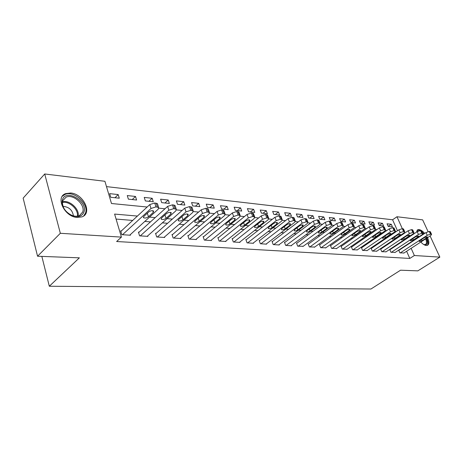 <?xml version="1.0" encoding="UTF-8"?>
<svg xmlns="http://www.w3.org/2000/svg" width="463" height="463" viewBox="0 0 463 463"><rect width="100%" height="100%" fill="white"/><g stroke="black" fill="none" stroke-linecap="round" stroke-linejoin="round"><path stroke-width="0.69" d="M427.546 237.669C429.346 241.744 429.299 244.314 427.401 245.378L426.307 245.512C424.629 245.315 422.8 244.157 420.826 242.033M417.927 237.855L417.776 237.56M416.382 232.223L417.84 229.717L419.027 229.59C420.809 229.851 422.707 231.118 424.727 233.393M77.396 217.477C64.67 217.083 54.929 197.174 65.596 193.627L70.665 192.996C83.294 193.754 92.716 213.165 82.101 216.84L77.396 217.477M430.104 236.003L439.85 257.121L417.834 270.867L400.553 270.201L370.927 289.022L49.315 286.238L79.381 257.833L37.555 256.224L23.15 198.135L44.72 173.978L104.916 181.288L111.485 203.512L147.153 207.019M397.48 230.753L392.589 219.769L106.484 186.612M392.589 219.769L396.976 216.742L422.65 219.861L428.084 231.622M110.732 197.296L119.28 198.193L118.192 194.57L109.65 193.644L110.732 197.296M128.373 199.148L136.602 200.01L135.503 196.457L127.273 195.56L128.373 199.148M145.353 200.93L153.282 201.764L152.171 198.268L144.248 197.406L145.353 200.93M161.714 202.649L169.36 203.448L168.237 200.016L160.597 199.183L161.714 202.649M177.491 204.305L184.864 205.074L183.73 201.7L176.362 200.896L177.491 204.305M192.712 205.902L199.825 206.648L198.685 203.326L191.572 202.551L192.712 205.902M207.401 207.441L214.271 208.165L213.125 204.895L206.255 204.148L207.401 207.441M221.592 208.929L228.23 209.629L227.078 206.411L220.44 205.694L221.592 208.929M235.302 210.37L241.727 211.041L240.569 207.881L234.151 207.181L235.302 210.37M248.567 211.759L254.777 212.413L253.62 209.299L247.41 208.622L248.567 211.759M261.398 213.107L267.411 213.738L266.248 210.671L260.235 210.017L261.398 213.107M273.818 214.41L279.64 215.023L278.477 212.002L272.655 211.371L273.818 214.41M285.85 215.677L291.493 216.267L290.33 213.293L284.687 212.679L285.85 215.677M297.512 216.898L302.981 217.471L301.818 214.543L296.349 213.947L297.512 216.898M308.815 218.085L314.122 218.64L312.959 215.752L307.652 215.173L308.815 218.085M319.783 219.236L324.933 219.775L323.77 216.927L318.619 216.366L319.783 219.236M330.426 220.353L335.426 220.874L334.263 218.067L329.262 217.523L330.426 220.353M340.756 221.436L345.612 221.945L344.449 219.178L339.599 218.646L340.756 221.436M350.792 222.489L355.509 222.987L354.351 220.255L349.634 219.74L350.792 222.489M360.544 223.513L365.128 223.994L363.97 221.297L359.386 220.799L360.544 223.513M370.024 224.509L374.48 224.977L373.328 222.315L368.872 221.829L370.024 224.509M379.243 225.475L383.578 225.927L382.426 223.305L378.092 222.836L379.243 225.475M388.214 226.413L392.433 226.858L391.281 224.266L387.062 223.808L388.214 226.413M137.407 216.065L114.604 214.074L121.416 237.12L116.63 241.518L409.807 258.441L406.618 251.27M404.546 246.629L404.413 246.328M400.975 242.427L400.316 242.369M391.848 241.68L391.056 241.611M382.461 240.905L381.524 240.829M372.79 240.118L371.702 240.025M362.836 239.302L361.591 239.197M352.58 238.457L351.162 238.341M342.007 237.588L340.409 237.461M331.103 236.697L329.32 236.552M319.858 235.777L317.867 235.615M308.242 234.822L306.043 234.643M296.251 233.838L293.826 233.641M283.86 232.825L281.197 232.605M271.046 231.772L268.129 231.535M257.793 230.69L254.604 230.424M244.076 229.561L240.598 229.278M229.868 228.398L226.083 228.085M215.145 227.194L211.03 226.853M199.877 225.938L195.409 225.574M184.031 224.642L179.187 224.242M167.577 223.293L162.334 222.859M150.481 221.887L144.803 221.424M132.696 220.434L116.08 219.068M121.393 230.91L120.669 230.863L121.798 234.666L130.421 235.233L130.253 234.689M139.137 232.148L138.437 232.096L139.577 235.835L147.871 236.373L147.714 235.864M156.199 233.335L155.533 233.288L156.685 236.952L164.666 237.478L164.51 236.992M172.635 234.475L171.987 234.434L173.15 238.034L180.842 238.538L180.692 238.08M188.464 235.58L187.845 235.534L189.014 239.07L196.428 239.556L196.283 239.128M203.732 236.639L203.13 236.599L204.31 240.071L211.458 240.54L211.319 240.135M218.461 237.664L217.882 237.623L219.068 241.038L225.967 241.489L225.828 241.107M232.675 238.653L232.119 238.613L233.311 241.97L239.973 242.409L239.84 242.045M246.409 239.608L245.87 239.574L247.068 242.872L253.504 243.295L253.377 242.948M259.685 240.534L259.164 240.494L260.362 243.746L266.584 244.151L266.462 243.822M272.522 241.426L272.018 241.391L273.216 244.586L279.241 244.979L279.12 244.667M284.948 242.288L284.456 242.253L285.659 245.402L291.487 245.784L291.372 245.483M296.974 243.127L296.499 243.092L297.703 246.189L303.236 246.27M308.624 243.937L308.161 243.903L309.365 246.953L314.724 247.034M319.91 244.724L319.464 244.69L320.668 247.693L325.865 247.78M330.86 245.483L330.426 245.454L331.63 248.411L336.67 248.498M341.48 246.223L341.057 246.194L342.261 249.111L347.146 249.192M351.782 246.941L351.376 246.912L352.575 249.783L357.32 249.87M361.788 247.636L361.395 247.607L362.593 250.442L367.2 250.524M371.511 248.313L371.123 248.284L372.316 251.079L376.795 251.16M380.951 248.967L380.58 248.944L381.772 251.698L386.125 251.779M390.135 249.609L389.771 249.58L390.957 252.3L395.188 252.381M399.065 250.228L398.712 250.205L399.893 252.885L404.008 252.966M41.844 256.392L49.315 286.238M37.555 256.224L60.335 233.288L44.72 173.978M439.85 257.121L414.362 255.518L411.138 248.33M409.807 258.441L414.362 255.518M121.416 237.12L60.335 233.288M405.466 239.452L404.807 239.394M396.363 238.659L395.57 238.59M386.999 237.837L386.061 237.756M377.351 236.998L376.269 236.906M367.419 236.13L366.175 236.026M357.181 235.239L355.769 235.117M346.631 234.319L345.039 234.18M335.744 233.369L333.968 233.213M324.517 232.391L322.532 232.218M312.924 231.378L310.725 231.187M300.944 230.331L298.525 230.123M288.565 229.254L285.908 229.023M275.769 228.137L272.852 227.883M262.527 226.98L259.338 226.702M248.816 225.782L245.338 225.481M234.614 224.543L230.829 224.214M219.89 223.259L215.775 222.9M204.623 221.927L200.155 221.54M188.777 220.544L183.933 220.122M172.317 219.109L167.068 218.652M155.203 217.616L149.526 217.124M409.049 243.677L408.916 243.376M402.324 228.67L396.976 216.742M158.89 208.176L164.984 208.772M176.472 209.901L182.115 210.457M193.36 211.562L198.586 212.077M209.606 213.159L214.438 213.64M225.238 214.699L229.706 215.139M240.297 216.18L244.418 216.586M254.806 217.604L258.603 217.98M268.795 218.982L272.296 219.323M282.297 220.307L285.515 220.625M295.336 221.592L298.282 221.881M307.93 222.83L310.627 223.097M320.112 224.028L322.572 224.271M331.89 225.186L334.13 225.406M343.286 226.309L345.317 226.505M354.328 227.391L356.157 227.57M365.023 228.444L366.667 228.606M375.389 229.463L376.859 229.607M385.442 230.452L386.744 230.58M395.194 231.407L396.34 231.523M114.963 197.742L118.192 194.57M388.202 226.384L391.281 224.266M379.295 225.481L382.426 223.305M370.18 224.52L373.328 222.315M360.81 223.542L363.97 221.297M351.174 222.529L354.351 220.255M341.26 221.488L344.449 219.178M331.057 220.417L334.263 218.067M320.552 219.317L323.77 216.927M309.735 218.183L312.959 215.752M298.583 217.008L301.818 214.543M287.089 215.804L290.33 213.293M275.23 214.56L278.477 212.002M262.99 213.275L266.248 210.671M250.356 211.95L253.62 209.299M237.299 210.578L240.569 207.881M223.808 209.166L227.078 206.411M209.849 207.702L213.125 204.895M195.415 206.185L198.685 203.326M180.46 204.617L183.73 201.7M164.973 202.991L168.237 200.016M148.912 201.307L152.171 198.268M132.256 199.559L135.503 196.457M122.521 234.718L151.019 208.472L155.973 206.874L158.67 207.493L158.248 209.172L129.709 235.187M157.651 204.31L157.426 203.622L154.729 202.991L149.786 204.577L120.837 231.431M148.675 211.961C150.568 210.677 152.217 210.381 153.623 211.07L153.294 212.39L148.467 216.794C146.586 218.061 144.942 218.357 143.536 217.679L143.848 216.395L148.675 211.961M140.277 235.875L168.868 210.208L173.712 208.639L176.27 209.224L175.807 210.879L147.188 236.333M175.228 206.058L175.02 205.427L172.456 204.831L167.623 206.388L138.599 232.629M166.46 213.611C168.324 212.367 169.921 212.071 171.264 212.725L170.899 214.028L166.061 218.333C164.209 219.566 162.617 219.861 161.28 219.219L161.622 217.946L166.46 213.611M157.356 236.998L186.016 211.869L190.75 210.335L193.187 210.885L192.683 212.517L164.006 237.432M192.122 207.737L191.925 207.158L189.489 206.596L184.76 208.124L155.69 233.786M183.551 215.202C185.379 213.993 186.936 213.692 188.209 214.311L187.816 215.602L182.972 219.815C181.155 221.013 179.603 221.308 178.33 220.695L178.706 219.445L183.551 215.202M173.799 238.075L202.499 213.472L207.135 211.967L209.45 212.488L208.911 214.097L180.205 238.491M208.367 209.363L208.176 208.825L205.861 208.292L201.231 209.791L172.143 234.903M199.987 216.73C201.787 215.55 203.292 215.254 204.513 215.845L204.09 217.112L199.24 221.239C197.452 222.408 195.947 222.697 194.732 222.118L195.137 220.88L199.987 216.73M189.639 239.111L218.357 215.011L222.894 213.536L225.105 214.028L224.532 215.613L195.814 239.516M223.999 210.925L223.826 210.434L221.615 209.93L217.089 211.4L187.99 235.98M215.799 218.2C217.569 217.049 219.04 216.759 220.203 217.321L219.751 218.565L214.901 222.61C213.142 223.745 211.684 224.04 210.52 223.484L210.949 222.263L215.799 218.2M83.971 212.025C82.044 216.499 78.033 217.639 71.933 215.457C65.474 212.112 62.181 207.47 62.042 201.544L62.424 199.727C65.85 188.441 87.999 201.312 83.971 212.025M62.771 200.67L62.424 202.348C62.551 207.835 65.601 212.123 71.568 215.214C74.468 216.424 77.049 216.591 79.3 215.723L82.715 212.042C85.533 204.762 73.27 193.702 66.105 197.157L62.771 200.67M83.699 215.961L85.539 212.922C88.994 203.888 73.814 190.2 64.924 194.472L62.297 196.283M63.009 206.336C69.028 206.909 72.494 210.086 73.409 215.868M422.875 233.485L423.541 234.174M426.342 238.451C427.957 242.543 427.54 244.69 425.098 244.892L423.593 244.447M423.865 244.568L425.306 244.557C426.741 243.793 426.857 241.906 425.659 238.891M419.941 230.586L418.344 230.105L417.03 230.29M427.268 245.425C428.53 244.03 428.379 241.605 426.811 238.144M423.998 233.873L422.256 232.125M417.03 231.795L418.222 231.124M204.912 240.112L233.63 216.493L238.069 215.046L240.181 215.515L239.579 217.072L210.868 240.5M239.058 212.43L238.896 211.979L236.79 211.498L232.351 212.945L203.274 237.021M231.031 219.618C232.773 218.495 234.203 218.206 235.314 218.739L234.839 219.971L229.995 223.93C228.265 225.041 226.841 225.331 225.73 224.798L226.181 223.6L231.031 219.618M219.647 241.078L248.342 217.923L252.694 216.499L254.708 216.944L254.077 218.484L225.394 241.454M253.574 213.889L253.417 213.472L251.409 213.015L247.057 214.438L218.021 238.023M245.708 220.978C247.427 219.89 248.816 219.595 249.875 220.11L249.383 221.32L244.545 225.203C242.838 226.285 241.454 226.575 240.39 226.071L240.87 224.885L245.708 220.978M233.867 242.01L262.527 219.3L266.792 217.899L268.719 218.322L268.06 219.838L239.417 242.375M267.573 215.295L267.429 214.913L265.502 214.479L261.242 215.874L232.252 238.995M259.865 222.298C261.554 221.233 262.909 220.944 263.927 221.43L263.412 222.628L258.58 226.43C256.901 227.489 255.553 227.773 254.534 227.292L255.032 226.123L259.865 222.298M247.607 242.907L276.214 220.631L280.399 219.254L282.239 219.659L281.55 221.152L252.972 243.26M281.082 216.655L279.108 215.891L274.924 217.263L246.003 239.932M273.529 223.565C275.19 222.524 276.509 222.24 277.482 222.703L276.949 223.884L272.128 227.617C270.473 228.647 269.159 228.93 268.181 228.473L268.702 227.316L273.529 223.565M260.883 243.781L289.427 221.916L293.53 220.562L295.29 220.944L294.584 222.414L266.069 244.117M294.127 217.969L292.24 217.251L288.136 218.6L259.292 240.835M286.719 224.792C288.351 223.774 289.641 223.49 290.579 223.936L290.017 225.099L285.214 228.763C283.587 229.77 282.303 230.053 281.365 229.613L281.903 228.473L286.719 224.792M273.726 244.62L302.189 223.154L306.217 221.823L307.907 222.188L307.172 223.641L278.743 244.95M306.732 219.242L304.926 218.571L300.898 219.896L272.14 241.715M299.463 225.979C301.072 224.983 302.327 224.7 303.23 225.128L302.652 226.274L297.859 229.868C296.256 230.852 295.006 231.135 294.103 230.713L294.665 229.59L299.463 225.979M286.146 245.431L314.527 224.352L318.48 223.044L320.101 223.392L319.343 224.821L291.007 245.749M318.92 220.475L317.19 219.838L313.237 221.146L284.577 242.566M311.778 227.119C313.37 226.152 314.597 225.869 315.459 226.28L314.869 227.408L310.094 230.939C308.514 231.899 307.287 232.177 306.425 231.778L306.998 230.667L311.778 227.119M298.178 246.223L326.456 225.51L330.345 224.219L331.896 224.555L331.12 225.961L302.877 246.53M330.709 221.667L329.048 221.071L325.171 222.356L296.615 243.388M323.695 228.23C325.263 227.281 326.461 227.003 327.295 227.391L326.681 228.508L321.924 231.975C320.373 232.918 319.175 233.19 318.341 232.808L318.932 231.714L323.695 228.23M309.822 246.982L338.002 226.633L341.816 225.365L343.309 225.678L342.516 227.073L314.383 247.283M342.116 222.825L340.525 222.263L336.717 223.525L308.277 244.186M335.229 229.301C336.769 228.375 337.944 228.097 338.748 228.473L338.123 229.573L333.383 232.976C331.849 233.896 330.68 234.174 329.876 233.803L330.484 232.727L335.229 229.301M321.114 247.722L349.177 227.715L352.928 226.471L354.363 226.772L353.553 228.143L325.535 248.012M353.165 223.947L351.637 223.415L347.892 224.659L319.574 244.962M346.393 230.337C347.916 229.434 349.061 229.156 349.837 229.515L349.2 230.597L344.478 233.948C342.967 234.851 341.827 235.123 341.052 234.764L341.671 233.705L346.393 230.337M332.058 248.44L360.006 228.768L363.692 227.541L365.07 227.831L364.242 229.179L336.346 248.724M363.872 225.035L362.407 224.532L358.721 225.759L330.536 245.714M357.216 231.344L360.584 230.528L359.93 231.598L355.237 234.891L351.88 235.702L352.511 234.654L357.216 231.344M342.678 249.135L370.498 229.787L374.121 228.577L375.452 228.855L374.608 230.186L346.833 249.407M374.249 226.089L372.837 225.614L369.219 226.824L341.162 246.443M367.703 232.322L371.002 231.512L370.336 232.565L365.66 235.8L362.373 236.605L363.021 235.574L367.703 232.322M352.98 249.812L380.673 230.777L384.238 229.584L385.517 229.851L384.655 231.164L357.019 250.078M384.313 227.113L382.959 226.662L379.4 227.854L351.475 247.149M377.872 233.265L381.101 232.461L380.424 233.502L375.777 236.686L372.553 237.484L373.213 236.466L377.872 233.265M362.986 250.466L390.54 231.737L394.048 230.557L395.28 230.811L394.407 232.108L366.904 250.72M394.077 228.109L392.774 227.68L389.267 228.855L361.493 247.838M387.739 234.18L390.905 233.387L390.216 234.411L385.586 237.548L382.432 238.335L383.104 237.328L387.739 234.18M372.703 251.102L400.119 232.663L403.574 231.506L404.76 231.749L403.875 233.028L376.512 251.351M403.557 229.075L402.301 228.67L398.851 229.822L371.222 248.504M397.312 235.071L400.42 234.284L399.719 235.297L395.118 238.381L392.022 239.163L392.705 238.167L397.312 235.071M382.143 251.722L409.419 233.566L412.817 232.426L413.963 232.657L413.065 233.925L385.847 251.965M412.759 230.013L411.549 229.625L408.158 230.765L380.673 249.158M406.612 235.939L409.662 235.158L408.951 236.153L404.373 239.192L401.34 239.967L402.029 238.983L406.612 235.939M391.322 252.323L418.454 234.446L421.799 233.317L422.904 233.543L421.996 234.787L394.922 252.561M421.706 230.927L420.537 230.557L417.198 231.685L389.863 249.788M415.647 236.778L418.639 236.003L417.921 236.987L413.366 239.979L410.392 240.748L411.092 239.776L415.647 236.778M400.246 252.908L427.233 235.297L430.526 234.185L431.591 234.405L430.677 235.632L403.748 253.139M430.393 231.813L429.265 231.465L425.977 232.576L398.799 250.402M424.426 237.594L427.361 236.825L426.637 237.797L422.111 240.743L419.189 241.507L419.895 240.546L424.426 237.594M149.786 204.577L151.019 208.472M154.729 202.991L155.973 206.874M156.176 203.141L157.42 207.019M153.294 212.39L152.761 210.706M148.467 216.794L147.338 213.188M167.623 206.388L168.868 210.208M172.456 204.831L173.712 208.639M173.845 204.97L175.095 208.778M170.899 214.028L170.361 212.372M166.061 218.333L164.967 214.948M184.76 208.124L186.016 211.869M189.489 206.596L190.75 210.335M190.82 206.735L192.081 210.468M187.816 215.602L187.272 213.975M182.972 219.815L181.918 216.632M201.231 209.791L202.499 213.472M205.861 208.292L207.135 211.967M207.14 208.425L208.414 212.095M204.09 217.112L203.546 215.521M199.24 221.239L198.222 218.241M217.089 211.4L218.357 215.011M221.615 209.93L222.894 213.536M222.853 210.057L224.133 213.657M219.751 218.565L219.207 217.008M214.901 222.61L213.918 219.78M62.499 201.764C69.548 199.738 79.81 209.207 78.108 216.088M77.356 216.215C78.797 209.623 69.172 200.745 62.412 202.499M421.075 241.871L421.359 242.6M232.351 212.945L233.63 216.493M236.79 211.498L238.069 215.046M237.976 211.626L239.261 215.162M234.839 219.971L234.295 218.449M229.995 223.93L229.04 221.25M247.057 214.438L248.342 217.923M251.409 213.015L252.694 216.499M252.555 213.136L253.84 216.615M249.383 221.32L248.839 219.832M244.545 225.203L243.619 222.668M261.242 215.874L262.527 219.3M265.502 214.479L266.792 217.899M266.607 214.595L267.903 218.009M263.412 222.628L262.862 221.175M258.58 226.43L257.683 224.023M274.924 217.263L276.214 220.631M279.108 215.891L280.399 219.254M280.173 216.001L281.463 219.358M276.949 223.884L276.405 222.466M272.128 227.617L271.26 225.331M288.136 218.6L289.427 221.916M292.24 217.251L293.53 220.562M293.27 217.361L294.561 220.66M290.017 225.099L289.485 223.716M285.214 228.763L284.375 226.586M300.898 219.896L302.189 223.154M304.926 218.571L306.217 221.823M305.921 218.669L307.218 221.922M302.652 226.274L302.119 224.925M297.859 229.868L297.049 227.796M313.237 221.146L314.527 224.352M317.19 219.838L318.48 223.044M318.15 219.942L319.447 223.137M314.869 227.408L314.342 226.094M310.094 230.939L309.301 228.959M325.171 222.356L326.456 225.51M329.048 221.071L330.345 224.219M329.98 221.169L331.276 224.312M326.681 228.508L326.16 227.229M321.924 231.975L321.16 230.082M336.717 223.525L338.002 226.633M340.525 222.263L341.816 225.365M341.428 222.356L342.718 225.452M338.123 229.573L337.608 228.323M333.383 232.976L332.642 231.17M347.892 224.659L349.177 227.715M351.637 223.415L352.928 226.471M352.511 223.502L353.801 226.557M349.2 230.597L348.691 229.388M344.478 233.948L343.76 232.218M358.721 225.759L360.006 228.768M362.407 224.532L363.692 227.541M363.252 224.619L364.537 227.622M359.93 231.598L359.427 230.412M355.237 234.891L354.536 233.23M369.219 226.824L370.498 229.787M372.837 225.614L374.121 228.577M373.658 225.695L374.943 228.658M370.336 232.565L369.839 231.413M365.66 235.8L364.983 234.209M379.4 227.854L380.673 230.777M382.959 226.662L384.238 229.584M383.752 226.743L385.031 229.66M380.424 233.502L379.938 232.38M375.777 236.686L375.111 235.158M389.267 228.855L390.54 231.737M392.774 227.68L394.048 230.557M393.544 227.761L394.823 230.638M390.216 234.411L389.736 233.317M385.586 237.548L384.944 236.078M398.851 229.822L400.119 232.663M402.301 228.67L403.574 231.506M403.047 228.745L404.321 231.581M399.719 235.297L399.245 234.232M395.118 238.381L394.493 236.969M408.158 230.765L409.419 233.566M411.549 229.625L412.817 232.426M412.278 229.706L413.546 232.495M408.951 236.153L408.488 235.117M404.373 239.192L403.765 237.832M417.198 231.685L418.454 234.446M420.537 230.557L421.799 233.317M421.243 230.632L422.505 233.387M417.921 236.987L417.458 235.98M413.366 239.979L412.776 238.665M425.977 232.576L427.233 235.297M429.265 231.465L430.526 234.185M429.953 231.535L431.215 234.255M426.637 237.797L426.186 236.813M422.111 240.743L421.533 239.481M417.84 229.717L417.111 230.204M157.426 203.622L158.67 207.493M143.536 217.679L143.368 217.135M175.02 205.427L176.27 209.224M161.28 219.219L161.118 218.715M191.925 207.158L193.187 210.885M178.33 220.695L178.18 220.232M208.176 208.825L209.45 212.488M194.732 222.118L194.587 221.69M223.826 210.434L225.105 214.028M210.52 223.484L210.387 223.091M71.568 215.214L71.933 215.457M62.424 202.348L62.042 201.544M62.777 200.653L66.105 197.157M238.896 211.979L240.181 215.515M225.73 224.798L225.603 224.439M253.417 213.472L254.708 216.944M240.39 226.071L240.268 225.736M267.429 214.913L268.719 218.322M254.534 227.292L254.418 226.986M280.943 216.302L282.239 219.659M293.999 217.645L295.29 220.944M306.61 218.941L307.907 222.188M318.804 220.197L320.101 223.392M330.599 221.412L331.896 224.555M342.018 222.587L343.309 225.678M353.072 223.722L354.363 226.772M363.785 224.827L365.07 227.831M374.168 225.898L375.452 228.855M384.238 226.934L385.517 229.851M394.007 227.941L395.28 230.811M403.487 228.919L404.76 231.749M412.695 229.868L413.963 232.657M421.643 230.788L422.904 233.543M430.335 231.685L431.591 234.405"/></g></svg>
